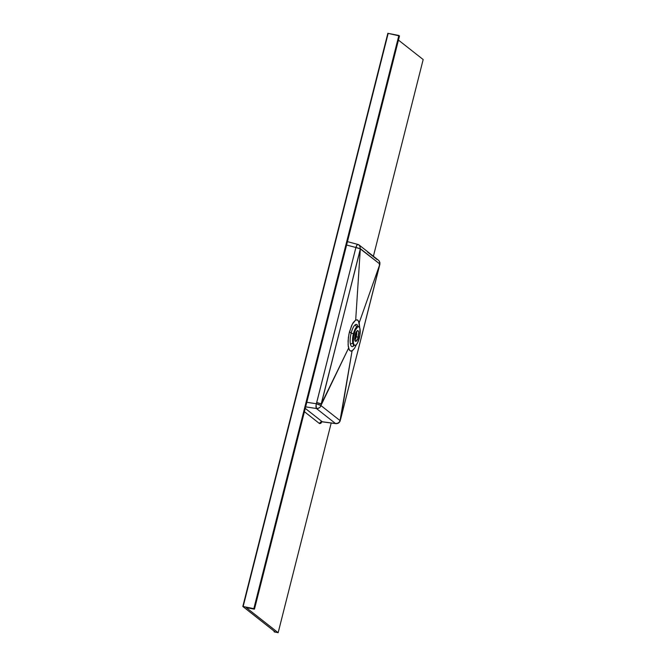<?xml version="1.0" encoding="UTF-8"?>
<svg xmlns="http://www.w3.org/2000/svg" width="666" height="666" viewBox="0 0 666 666"><rect width="100%" height="100%" fill="white"/><g stroke="black" fill="none" stroke-linecap="round" stroke-linejoin="round"><path stroke-width="1" d="M356.61 331.393A5.503 1.732 101.3 0 1 356.26 336.796A5.503 1.732 101.3 0 1 354.845 340.226A5.503 1.732 101.3 0 0 356.26 336.796L358.208 337.187A5.503 1.732 -78.7 0 1 356.085 341.308A5.503 1.732 -78.7 0 1 355.627 341.392A5.503 1.732 -78.7 0 1 354.878 340.359A5.503 1.732 -78.7 0 1 355.194 334.815L357.326 330.694L358.316 331.077L358.699 332.734L357.767 338.644L355.702 341.408L354.712 339.269L355.194 334.815A5.503 1.732 -78.7 0 1 357.326 330.694A5.503 1.732 -78.7 0 1 357.784 330.611A5.503 1.732 -78.7 0 1 358.533 331.643A5.503 1.732 -78.7 0 1 358.208 337.187L355.527 336.721A5.927 1.865 -78.7 0 0 356.069 332.334A5.927 1.865 -78.7 0 1 355.527 336.721L356.26 336.796A5.503 1.732 101.3 0 0 356.651 331.56M357.7 326.473L357.925 326.49A9.565 3.014 101.3 0 0 357.126 326.64A9.565 3.014 101.3 0 0 353.421 333.808L351.165 333.075L353.421 333.808A9.565 3.014 101.3 0 0 352.872 343.456A9.565 3.014 101.3 0 0 354.162 345.246L353.837 345.263A1.915 1.757 -118 0 0 352.988 346.428L354.254 345.271A11.314 3.563 -78.7 0 1 352.988 346.428A11.314 3.563 -78.7 0 1 350.516 344.48A11.314 3.563 -78.7 0 1 351.165 333.075A11.314 3.563 -78.7 0 1 355.544 324.6A1.915 1.757 -118 0 0 357.126 326.64L357.784 326.773L357.126 326.64A9.565 3.014 101.3 0 0 353.421 333.808L354.087 333.941A9.565 3.014 -78.7 0 1 357.784 326.773L355.303 330.269L353.529 336.646L353.346 342.707L353.896 344.555L354.97 345.396L356.119 344.88L357.625 342.749L359.881 335.356L359.881 328.421L359.024 326.831L357.784 326.773A9.565 3.014 -78.7 0 1 358.583 326.623A9.565 3.014 -78.7 0 1 359.881 328.421A9.565 3.014 -78.7 0 1 359.324 338.062A9.565 3.014 -78.7 0 1 355.627 345.229A9.565 3.014 -78.7 0 1 354.828 345.379A9.565 3.014 -78.7 0 1 353.529 343.581L352.872 343.456A1.915 1.532 -14.9 0 0 350.516 344.48A11.314 3.563 -78.7 0 1 351.165 333.075L349.434 331.943L348.36 337.662L348.085 344.946L349.2 349.742L350.483 351.04L352.489 350.607L354.595 348.218L356.618 344.164M399.45 36.006L254.437 609.09L399.467 35.939L387.853 33.317L398.867 35.473L253.846 608.624L254.47 609.132L246.254 607.617L278.147 632.7L331.202 423.018L278.147 632.7L274.359 631.942L278.147 632.7L246.254 607.617L254.112 609.14L253.846 608.624L242.824 606.46L274.883 631.701L274.359 631.942L274.5 631.393L274.916 631.743L242.824 606.468L253.846 608.624L398.867 35.473L399.467 36.006M373.401 256.252L423.176 59.549L398.451 40.102L423.176 59.549L373.401 256.252M321.811 421.886L320.821 423.351L319.572 423.626L304.42 411.705L319.572 423.626A2.389 2.239 128.2 0 1 322.261 421.753L305.261 408.383L322.261 421.753A2.389 2.239 -51.8 0 0 319.572 423.626L321.811 421.886M354.828 345.379L354.162 345.246A9.565 3.014 101.3 0 1 352.872 343.456L353.529 343.581A9.565 3.014 -78.7 0 1 354.087 333.941L353.421 333.808A9.565 3.014 101.3 0 0 352.872 343.456A1.915 1.532 165.1 0 0 350.516 344.48A11.314 3.563 -78.7 0 0 352.988 346.428A1.915 1.757 62 0 1 353.754 345.304M358.583 326.623L357.925 326.49A9.565 3.014 101.3 0 0 357.126 326.64A1.915 1.757 62 0 1 355.544 324.6A11.314 3.563 -78.7 0 1 357.925 326.198M356.635 344.131L354.595 348.21L352.081 350.857L340.576 419.314L379.895 264.052L360.331 248.918A4.063 0.608 -165.9 0 0 355.902 247.502L346.595 245.03L355.902 247.502L316.1 404.92L316.417 408.508L335.522 423.534L322.444 421.844M355.527 336.721A5.927 1.865 -78.7 0 1 354.703 339.136A5.927 1.865 -78.7 0 0 355.527 336.721M359.066 244.98L358.233 244.539L359.94 245.962L360.331 248.918L355.902 247.502A4.063 1.107 -75.1 0 1 357.858 244.405A4.063 1.107 -75.1 0 1 357.975 244.472L356.984 245.046L355.91 247.452L316.691 402.472L321.179 404.054L360.273 249.575L359.698 258.383L360.331 248.918L320.929 405.552A4.063 3.813 128.2 0 1 316.417 408.508L305.652 406.851L316.417 408.508A4.063 1.049 -81.2 0 1 316.292 403.738L306.81 402.281L316.292 403.738A4.063 0.541 17.4 0 1 320.929 405.552L340.026 420.587L352.081 350.857L350.982 351.149L349.575 350.333L348.276 346.645L348.068 340.959L348.926 334.19L351.515 325.816L353.171 322.66L355.694 320.013L357.292 319.83L358.574 321.129L359.748 328.005L359.19 322.769L361.755 315.526L359.19 322.769L357.767 320.105L355.694 320.013L356.26 311.213L355.694 320.013L352.339 324.101L349.434 331.943L351.165 333.075A11.314 3.563 -78.7 0 1 355.544 324.6A11.314 3.563 -78.7 0 1 358.008 326.507M377.031 259.499L367.482 251.981M321.62 421.753L335.764 423.634A4.063 1.44 -82.3 0 1 335.522 423.534A4.063 3.813 -51.8 0 0 340.026 420.587A4.063 0.524 17.3 0 1 340.184 420.82L379.861 264.36A4.063 0.608 -165.9 0 0 379.845 264.269L361.755 315.526L379.662 264.827L340.551 419.505L340.026 420.587L320.929 405.552L348.584 348.11L321.37 403.912L316.691 402.472L316.292 403.738L320.929 405.552C320.521 407.342 319.022 408.325 316.417 408.508L335.522 423.534L322.261 421.753M359.698 258.383L356.26 311.213L359.698 258.383M359.548 245.421L360.364 248.684L379.895 264.052L379.395 261.263L378.421 260.206M378.962 260.689L379.903 262.604L379.845 264.269L379.245 264.519M379.395 261.263L379.861 264.36M347.452 241.641L358.233 244.539M340.026 420.587L340.026 420.587C339.627 422.377 338.128 423.36 335.522 423.534L335.522 423.534M388.186 33.333L243.157 606.485L388.186 33.333M387.87 33.35L242.857 606.451M274.234 631.193L274.109 631.693L274.217 631.177M359.124 245.021L378.488 260.256M340.193 420.812C339.402 422.827 337.928 423.767 335.764 423.634M387.853 33.317L242.824 606.468M399.492 35.981L254.47 609.132"/></g></svg>
